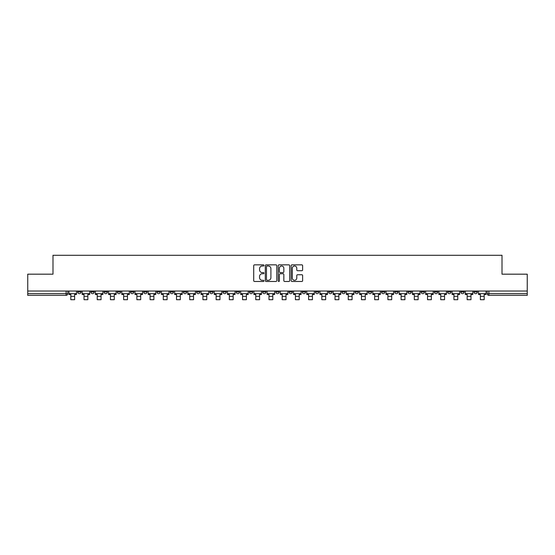 <?xml version="1.0" encoding="UTF-8"?>
<svg xmlns="http://www.w3.org/2000/svg" width="555" height="555" viewBox="0 0 555 555"><rect width="100%" height="100%" fill="white"/><g stroke="black" fill="none" stroke-linecap="round" stroke-linejoin="round"><path stroke-width="0.83" d="M263.951 265.429A0.583 0.583 0 0 0 263.368 264.846L254.537 264.846A0.832 0.832 0 0 0 253.704 265.678L253.704 280.643A0.832 0.832 0 0 0 254.537 281.475L263.368 281.475A0.583 0.583 0 0 0 263.951 280.892A0.583 0.583 0 0 0 263.368 280.31L262.224 280.31A2.657 2.657 0 0 1 259.567 277.646L259.567 276.404A2.657 2.657 0 0 1 262.224 273.74L263.368 273.74A0.583 0.583 0 0 0 263.951 273.157A0.583 0.583 0 0 0 263.368 272.574L262.224 272.574A2.657 2.657 0 0 1 259.567 269.917L259.567 268.669A2.657 2.657 0 0 1 262.224 266.012L263.368 266.012A0.583 0.583 0 0 0 263.951 265.429M434.343 291.028L434.343 291.958L437.735 291.958A1.693 1.693 0 0 1 436.036 293.657A1.693 1.693 0 0 1 434.343 291.958L434.343 291.028M421.134 291.028L421.134 291.958L424.519 291.958A1.693 1.693 0 0 1 422.827 293.657A1.693 1.693 0 0 1 421.134 291.958L421.134 291.028M341.866 291.028L341.866 291.958L345.252 291.958A1.693 1.693 0 0 1 343.559 293.657A1.693 1.693 0 0 1 341.866 291.958L341.866 291.028M328.65 291.028L328.65 291.958L332.043 291.958A1.693 1.693 0 0 1 330.343 293.657A1.693 1.693 0 0 1 328.65 291.958L328.65 291.028M315.441 291.028L315.441 291.958L318.827 291.958A1.693 1.693 0 0 1 317.134 293.657A1.693 1.693 0 0 1 315.441 291.958L315.441 291.028M289.016 291.028L289.016 291.958L292.409 291.958A1.693 1.693 0 0 1 290.709 293.657A1.693 1.693 0 0 1 289.016 291.958L289.016 291.028M262.591 291.958L262.591 291.028L262.591 291.958A1.693 1.693 0 0 0 264.291 293.657A1.693 1.693 0 0 1 262.591 291.958L265.984 291.958A1.693 1.693 0 0 1 264.291 293.657A1.693 1.693 0 0 0 265.984 291.958L265.984 291.028L265.984 291.958M249.382 291.958L249.382 291.028L249.382 291.958A1.693 1.693 0 0 0 251.075 293.657A1.693 1.693 0 0 1 249.382 291.958L252.768 291.958A1.693 1.693 0 0 1 251.075 293.657M236.173 291.958L236.173 291.028L236.173 291.958A1.693 1.693 0 0 0 237.866 293.657A1.693 1.693 0 0 1 236.173 291.958L239.559 291.958A1.693 1.693 0 0 1 237.866 293.657A1.693 1.693 0 0 0 239.559 291.958L239.559 291.028L239.559 291.958M222.957 291.028L222.957 291.958L226.35 291.958A1.693 1.693 0 0 1 224.657 293.657A1.693 1.693 0 0 1 222.957 291.958L222.957 291.028M209.748 291.028L209.748 291.958L213.134 291.958A1.693 1.693 0 0 1 211.441 293.657A1.693 1.693 0 0 1 209.748 291.958L209.748 291.028M196.539 291.028L196.539 291.958L199.925 291.958A1.693 1.693 0 0 1 198.232 293.657A1.693 1.693 0 0 1 196.539 291.958L196.539 291.028M183.323 291.958L183.323 291.028L183.323 291.958A1.693 1.693 0 0 0 185.016 293.657A1.693 1.693 0 0 1 183.323 291.958L186.716 291.958A1.693 1.693 0 0 1 185.016 293.657M156.898 291.958L156.898 291.028L156.898 291.958A1.693 1.693 0 0 0 158.598 293.657A1.693 1.693 0 0 1 156.898 291.958L160.291 291.958A1.693 1.693 0 0 1 158.598 293.657A1.693 1.693 0 0 0 160.291 291.958L160.291 291.028L160.291 291.958M143.69 291.958L143.69 291.028L143.69 291.958A1.693 1.693 0 0 0 145.382 293.657A1.693 1.693 0 0 1 143.69 291.958L147.075 291.958A1.693 1.693 0 0 1 145.382 293.657A1.693 1.693 0 0 0 147.075 291.958L147.075 291.028L147.075 291.958M130.481 291.958L130.481 291.028L130.481 291.958A1.693 1.693 0 0 0 132.173 293.657A1.693 1.693 0 0 1 130.481 291.958L133.866 291.958A1.693 1.693 0 0 1 132.173 293.657A1.693 1.693 0 0 0 133.866 291.958L133.866 291.028L133.866 291.958M117.265 291.958L117.265 291.028L117.265 291.958A1.693 1.693 0 0 0 118.964 293.657A1.693 1.693 0 0 1 117.265 291.958L120.657 291.958A1.693 1.693 0 0 1 118.964 293.657M104.056 291.958L104.056 291.028L104.056 291.958A1.693 1.693 0 0 0 105.748 293.657A1.693 1.693 0 0 1 104.056 291.958L107.441 291.958A1.693 1.693 0 0 1 105.748 293.657A1.693 1.693 0 0 0 107.441 291.958L107.441 291.028L107.441 291.958M90.847 291.958L90.847 291.028L90.847 291.958A1.693 1.693 0 0 0 92.539 293.657A1.693 1.693 0 0 1 90.847 291.958L94.232 291.958A1.693 1.693 0 0 1 92.539 293.657A1.693 1.693 0 0 0 94.232 291.958L94.232 291.028L94.232 291.958M301.795 270.708A0.832 0.832 0 0 0 302.628 269.876L302.628 265.678A0.832 0.832 0 0 0 301.795 264.846L291.986 264.846A0.832 0.832 0 0 0 291.153 265.678L291.153 280.643A0.832 0.832 0 0 0 291.986 281.475L301.795 281.475A0.832 0.832 0 0 0 302.628 280.643L302.628 275.571A0.832 0.832 0 0 0 301.795 274.739L297.598 274.739A0.832 0.832 0 0 0 296.765 275.571L296.765 278.083A2.227 2.227 0 0 1 294.538 280.31A2.227 2.227 0 0 1 292.318 278.083L292.318 268.231A2.227 2.227 0 0 1 294.538 266.012A2.227 2.227 0 0 1 296.765 268.231L296.765 269.876A0.832 0.832 0 0 0 297.598 270.708L301.795 270.708M27.75 291.028L27.75 274.177L52.989 274.177L52.989 255.293L502.011 255.293L502.011 274.177L527.25 274.177L527.25 291.028L27.75 291.028L27.75 293.657L67.807 293.657L67.807 291.028M276.772 265.678A0.832 0.832 0 0 0 275.939 264.846L266.129 264.846A0.832 0.832 0 0 0 265.304 265.678L265.304 280.643A0.832 0.832 0 0 0 266.129 281.475L275.939 281.475A0.832 0.832 0 0 0 276.772 280.643L276.772 265.678M279.061 264.846L288.871 264.846A0.832 0.832 0 0 1 289.696 265.678L289.696 280.643A0.832 0.832 0 0 1 288.871 281.475L284.666 281.475A0.832 0.832 0 0 1 283.841 280.643L283.841 274.572A0.832 0.832 0 0 0 283.008 273.74L280.219 273.74A0.832 0.832 0 0 0 279.394 274.572L279.394 280.892A0.583 0.583 0 0 1 278.811 281.475A0.583 0.583 0 0 1 278.228 280.892L278.228 265.678A0.832 0.832 0 0 1 279.061 264.846M487.193 291.028L487.193 293.657L527.25 293.657L527.25 295.35L488.886 295.35A1.693 1.693 0 0 1 487.193 293.657A1.693 1.693 0 0 0 488.886 295.35L488.886 291.028M527.25 291.028L527.25 293.657M67.807 293.657A1.693 1.693 0 0 1 66.114 295.35L27.75 295.35L27.75 293.657M477.369 291.028L477.369 291.958A1.693 1.693 0 0 1 475.677 293.657A1.693 1.693 0 0 1 473.977 291.958A1.693 1.693 0 0 0 475.677 293.657M473.977 291.028L473.977 291.958L477.369 291.958M464.153 291.028L464.153 291.958A1.693 1.693 0 0 1 462.461 293.657A1.693 1.693 0 0 1 460.768 291.958L464.153 291.958M460.768 291.028L460.768 291.958M450.944 291.028L450.944 291.958A1.693 1.693 0 0 1 449.252 293.657A1.693 1.693 0 0 1 447.559 291.958L450.944 291.958M447.559 291.028L447.559 291.958M437.735 291.028L437.735 291.958M424.519 291.028L424.519 291.958L424.519 291.028M411.31 291.028L411.31 291.958A1.693 1.693 0 0 1 409.618 293.657A1.693 1.693 0 0 1 407.925 291.958L411.31 291.958M407.925 291.028L407.925 291.958M398.101 291.028L398.101 291.958A1.693 1.693 0 0 1 396.402 293.657A1.693 1.693 0 0 1 394.709 291.958L398.101 291.958M394.709 291.028L394.709 291.958M384.886 291.028L384.886 291.958A1.693 1.693 0 0 1 383.193 293.657A1.693 1.693 0 0 1 381.5 291.958L384.886 291.958M381.5 291.028L381.5 291.958M371.677 291.028L371.677 291.958A1.693 1.693 0 0 1 369.984 293.657A1.693 1.693 0 0 1 368.284 291.958L371.677 291.958M368.284 291.028L368.284 291.958M358.461 291.028L358.461 291.958A1.693 1.693 0 0 1 356.768 293.657A1.693 1.693 0 0 1 355.075 291.958L358.461 291.958M355.075 291.028L355.075 291.958M345.252 291.028L345.252 291.958A1.693 1.693 0 0 1 343.559 293.657M332.043 291.028L332.043 291.958M318.827 291.958L318.827 291.028L318.827 291.958A1.693 1.693 0 0 1 317.134 293.657M305.618 291.028L305.618 291.958A1.693 1.693 0 0 1 303.925 293.657A1.693 1.693 0 0 1 302.232 291.958A1.693 1.693 0 0 0 303.925 293.657A1.693 1.693 0 0 0 305.618 291.958L302.232 291.958L302.232 291.028M292.409 291.958L292.409 291.028L292.409 291.958A1.693 1.693 0 0 1 290.709 293.657M279.193 291.028L279.193 291.958A1.693 1.693 0 0 1 277.5 293.657A1.693 1.693 0 0 1 275.807 291.958A1.693 1.693 0 0 0 277.5 293.657M275.807 291.028L275.807 291.958L279.193 291.958M252.768 291.028L252.768 291.958L252.768 291.028M226.35 291.958L226.35 291.028L226.35 291.958A1.693 1.693 0 0 1 224.657 293.657M213.134 291.958L213.134 291.028L213.134 291.958A1.693 1.693 0 0 1 211.441 293.657M199.925 291.958L199.925 291.028L199.925 291.958A1.693 1.693 0 0 1 198.232 293.657M186.716 291.028L186.716 291.958L186.716 291.028M173.5 291.958L173.5 291.028L173.5 291.958A1.693 1.693 0 0 1 171.807 293.657A1.693 1.693 0 0 1 170.114 291.958L173.5 291.958A1.693 1.693 0 0 1 171.807 293.657M170.114 291.028L170.114 291.958M120.657 291.028L120.657 291.958L120.657 291.028M81.023 291.028L81.023 291.958A1.693 1.693 0 0 1 79.323 293.657A1.693 1.693 0 0 1 77.631 291.958A1.693 1.693 0 0 0 79.323 293.657A1.693 1.693 0 0 0 81.023 291.958L81.023 291.028M77.631 291.028L77.631 291.958L81.023 291.958M267.045 266.012A0.583 0.583 0 0 0 266.462 266.594L266.462 279.727A0.583 0.583 0 0 0 267.045 280.31L268.252 280.31A2.657 2.657 0 0 0 270.909 277.646L270.909 268.669A2.657 2.657 0 0 0 268.252 266.012L267.045 266.012M283.841 268.273A2.227 2.227 0 0 0 281.614 266.053A2.227 2.227 0 0 0 279.394 268.273L279.394 271.749A0.832 0.832 0 0 0 280.219 272.574L283.008 272.574A0.832 0.832 0 0 0 283.841 271.749L283.841 268.273M68.952 293.657L76.486 293.657L76.486 294.504L74.627 294.504L74.627 299.707L70.818 299.707L70.818 294.504L68.952 294.504L68.952 291.028M76.486 293.657L76.486 291.028M82.161 293.657L89.702 293.657L89.702 294.504L87.836 294.504L87.836 299.707L84.027 299.707L84.027 294.504L82.161 294.504L82.161 291.028M89.702 293.657L89.702 291.028M95.377 293.657L102.911 293.657L102.911 294.504L101.052 294.504L101.052 299.707L97.236 299.707L97.236 294.504L95.377 294.504L95.377 291.028M102.911 293.657L102.911 291.028M108.586 293.657L116.127 293.657L116.127 294.504L114.261 294.504L114.261 299.707L110.452 299.707L110.452 294.504L108.586 294.504L108.586 291.028M116.127 293.657L116.127 291.028M121.795 293.657L129.336 293.657L129.336 294.504L127.47 294.504L127.47 299.707L123.661 299.707L123.661 294.504L121.795 294.504L121.795 291.028M129.336 293.657L129.336 291.028M135.011 293.657L142.545 293.657L142.545 294.504L140.686 294.504L140.686 299.707L136.87 299.707L136.87 294.504L135.011 294.504L135.011 291.028M142.545 293.657L142.545 291.028M148.22 293.657L155.761 293.657L155.761 294.504L153.895 294.504L153.895 299.707L150.086 299.707L150.086 294.504L148.22 294.504L148.22 291.028M155.761 293.657L155.761 291.028M161.436 293.657L168.97 293.657L168.97 294.504L167.104 294.504L167.104 299.707L163.295 299.707L163.295 294.504L161.436 294.504L161.436 291.028M168.97 293.657L168.97 291.028M174.645 293.657L182.179 293.657L182.179 294.504L180.32 294.504L180.32 299.707L176.511 299.707L176.511 294.504L174.645 294.504L174.645 291.028M182.179 293.657L182.179 291.028M187.854 293.657L195.395 293.657L195.395 294.504L193.528 294.504L193.528 299.707L189.72 299.707L189.72 294.504L187.854 294.504L187.854 291.028M195.395 293.657L195.395 291.028M201.07 293.657L208.604 293.657L208.604 294.504L206.744 294.504L206.744 299.707L202.929 299.707L202.929 294.504L201.07 294.504L201.07 291.028M208.604 293.657L208.604 291.028M214.279 293.657L221.82 293.657L221.82 294.504L219.953 294.504L219.953 299.707L216.145 299.707L216.145 294.504L214.279 294.504L214.279 291.028M221.82 293.657L221.82 291.028M227.488 293.657L235.029 293.657L235.029 294.504L233.162 294.504L233.162 299.707L229.354 299.707L229.354 294.504L227.488 294.504L227.488 291.028M235.029 293.657L235.029 291.028M240.703 293.657L248.238 293.657L248.238 294.504L246.378 294.504L246.378 299.707L242.563 299.707L242.563 294.504L240.703 294.504L240.703 291.028M248.238 293.657L248.238 291.028M253.912 293.657L261.454 293.657L261.454 294.504L259.587 294.504L259.587 299.707L255.779 299.707L255.779 294.504L253.912 294.504L253.912 291.028M261.454 293.657L261.454 291.028M267.128 293.657L274.663 293.657L274.663 294.504L272.796 294.504L272.796 299.707L268.988 299.707L268.988 294.504L267.128 294.504L267.128 291.028M274.663 293.657L274.663 291.028M280.337 293.657L287.872 293.657L287.872 294.504L286.012 294.504L286.012 299.707L282.204 299.707L282.204 294.504L280.337 294.504L280.337 291.028M287.872 293.657L287.872 291.028M293.546 293.657L301.087 293.657L301.087 294.504L299.221 294.504L299.221 299.707L295.413 299.707L295.413 294.504L293.546 294.504L293.546 291.028M301.087 293.657L301.087 291.028M306.762 293.657L314.296 293.657L314.296 294.504L312.437 294.504L312.437 299.707L308.622 299.707L308.622 294.504L306.762 294.504L306.762 291.028M314.296 293.657L314.296 291.028M319.971 293.657L327.512 293.657L327.512 294.504L325.646 294.504L325.646 299.707L321.838 299.707L321.838 294.504L319.971 294.504L319.971 291.028M327.512 293.657L327.512 291.028M333.18 293.657L340.721 293.657L340.721 294.504L338.855 294.504L338.855 299.707L335.047 299.707L335.047 294.504L333.18 294.504L333.18 291.028M340.721 293.657L340.721 291.028M346.396 293.657L353.93 293.657L353.93 294.504L352.071 294.504L352.071 299.707L348.256 299.707L348.256 294.504L346.396 294.504L346.396 291.028M353.93 293.657L353.93 291.028M359.605 293.657L367.146 293.657L367.146 294.504L365.28 294.504L365.28 299.707L361.471 299.707L361.471 294.504L359.605 294.504L359.605 291.028M367.146 293.657L367.146 291.028M372.821 293.657L380.355 293.657L380.355 294.504L378.489 294.504L378.489 299.707L374.68 299.707L374.68 294.504L372.821 294.504L372.821 291.028M380.355 293.657L380.355 291.028M386.03 293.657L393.564 293.657L393.564 294.504L391.705 294.504L391.705 299.707L387.896 299.707L387.896 294.504L386.03 294.504L386.03 291.028M393.564 293.657L393.564 291.028M399.239 293.657L406.78 293.657L406.78 294.504L404.914 294.504L404.914 299.707L401.105 299.707L401.105 294.504L399.239 294.504L399.239 291.028M406.78 293.657L406.78 291.028M412.455 293.657L419.989 293.657L419.989 294.504L418.13 294.504L418.13 299.707L414.314 299.707L414.314 294.504L412.455 294.504L412.455 291.028M419.989 293.657L419.989 291.028M425.664 293.657L433.205 293.657L433.205 294.504L431.339 294.504L431.339 299.707L427.53 299.707L427.53 294.504L425.664 294.504L425.664 291.028M433.205 293.657L433.205 291.028M438.873 293.657L446.414 293.657L446.414 294.504L444.548 294.504L444.548 299.707L440.739 299.707L440.739 294.504L438.873 294.504L438.873 291.028M446.414 293.657L446.414 291.028M452.089 293.657L459.623 293.657L459.623 294.504L457.764 294.504L457.764 299.707L453.948 299.707L453.948 294.504L452.089 294.504L452.089 291.028M459.623 293.657L459.623 291.028M465.298 293.657L472.839 293.657L472.839 294.504L470.973 294.504L470.973 299.707L467.164 299.707L467.164 294.504L465.298 294.504L465.298 291.028M472.839 293.657L472.839 291.028M478.514 293.657L486.048 293.657L486.048 294.504L484.182 294.504L484.182 299.707L480.373 299.707L480.373 294.504L478.514 294.504L478.514 291.028M486.048 293.657L486.048 291.028M66.114 291.028L66.114 295.35M70.818 296.321L74.627 296.321M84.027 296.321L87.836 296.321M97.236 296.321L101.052 296.321M110.452 296.321L114.261 296.321M123.661 296.321L127.47 296.321M136.87 296.321L140.686 296.321M150.086 296.321L153.895 296.321M163.295 296.321L167.104 296.321M176.511 296.321L180.32 296.321M189.72 296.321L193.528 296.321M202.929 296.321L206.744 296.321M216.145 296.321L219.953 296.321M229.354 296.321L233.162 296.321M242.563 296.321L246.378 296.321M255.779 296.321L259.587 296.321M268.988 296.321L272.796 296.321M282.204 296.321L286.012 296.321M295.413 296.321L299.221 296.321M308.622 296.321L312.437 296.321M321.838 296.321L325.646 296.321M335.047 296.321L338.855 296.321M348.256 296.321L352.071 296.321M361.471 296.321L365.28 296.321M374.68 296.321L378.489 296.321M387.896 296.321L391.705 296.321M401.105 296.321L404.914 296.321M414.314 296.321L418.13 296.321M427.53 296.321L431.339 296.321M440.739 296.321L444.548 296.321M453.948 296.321L457.764 296.321M467.164 296.321L470.973 296.321M480.373 296.321L484.182 296.321"/></g></svg>
